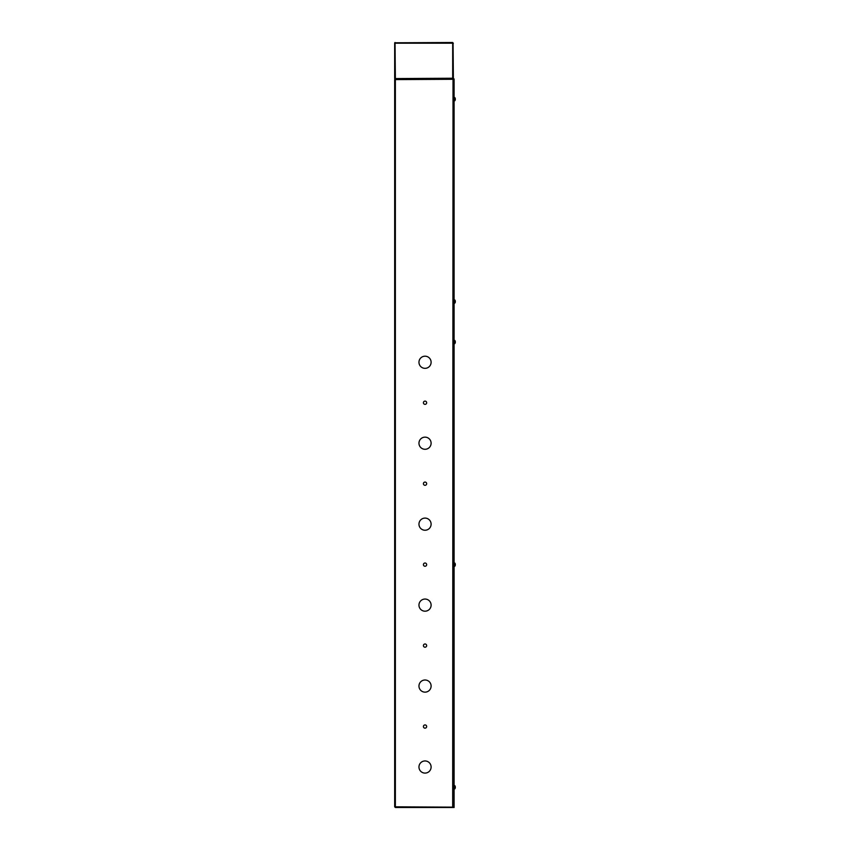 <?xml version="1.0" encoding="UTF-8"?>
<svg xmlns="http://www.w3.org/2000/svg" width="850" height="850" viewBox="0 0 850 850"><rect width="100%" height="100%" fill="white"/><g stroke="black" fill="none" stroke-linecap="round" stroke-linejoin="round"><path stroke-width="1.27" d="M431.109 767.019A6.067 6.067 0 0 0 425.032 760.952A6.067 6.067 0 0 0 418.965 767.019A6.067 6.067 0 0 0 425.032 773.096A6.067 6.067 0 0 0 431.109 767.019M426.658 402.741A1.615 1.615 0 0 0 425.032 401.115A1.615 1.615 0 0 0 423.417 402.741A1.615 1.615 0 0 0 425.032 404.356A1.615 1.615 0 0 0 426.658 402.741M426.658 483.692A1.615 1.615 0 0 0 425.032 482.067A1.615 1.615 0 0 0 423.417 483.692A1.615 1.615 0 0 0 425.032 485.308A1.615 1.615 0 0 0 426.658 483.692M426.658 726.548A1.615 1.615 0 0 0 425.032 724.933A1.615 1.615 0 0 0 423.417 726.548A1.615 1.615 0 0 0 425.032 728.163A1.615 1.615 0 0 0 426.658 726.548M431.109 686.067A6.067 6.067 0 0 0 425.032 680A6.067 6.067 0 0 0 418.965 686.067A6.067 6.067 0 0 0 425.032 692.144A6.067 6.067 0 0 0 431.109 686.067M431.109 605.115A6.067 6.067 0 0 0 425.032 599.048A6.067 6.067 0 0 0 418.965 605.115A6.067 6.067 0 0 0 425.032 611.192A6.067 6.067 0 0 0 431.109 605.115M431.109 524.163A6.067 6.067 0 0 0 425.032 518.096A6.067 6.067 0 0 0 418.965 524.163A6.067 6.067 0 0 0 425.032 530.241A6.067 6.067 0 0 0 431.109 524.163M431.109 443.211A6.067 6.067 0 0 0 425.032 437.144A6.067 6.067 0 0 0 418.965 443.211A6.067 6.067 0 0 0 425.032 449.289A6.067 6.067 0 0 0 431.109 443.211M431.109 362.259A6.067 6.067 0 0 0 425.032 356.192A6.067 6.067 0 0 0 418.965 362.259A6.067 6.067 0 0 0 425.032 368.337A6.067 6.067 0 0 0 431.109 362.259M426.658 645.596A1.615 1.615 0 0 0 425.032 643.981A1.615 1.615 0 0 0 423.417 645.596A1.615 1.615 0 0 0 425.032 647.211A1.615 1.615 0 0 0 426.658 645.596M426.658 564.644A1.615 1.615 0 0 0 425.032 563.019A1.615 1.615 0 0 0 423.417 564.644A1.615 1.615 0 0 0 425.032 566.259A1.615 1.615 0 0 0 426.658 564.644M395.367 79.613L394.676 79.613L394.676 806.809L395.367 806.809L395.367 79.613L395.441 78.933L453.369 79.284L395.367 79.613M453.018 807.5L395.441 807.5L395.367 806.809L453.369 807.149L452.678 806.809L453.018 78.933M453.369 807.149L453.369 79.284M394.676 806.809L395.367 807.5L402.039 807.5M395.399 79.209L394.676 79.613M453.369 43.191L452.678 43.191L452.678 78.243L453.369 78.243L453.082 43.191M453.082 78.243L452.678 78.933L453.369 78.243M452.678 42.5L395.038 42.787M395.367 78.933L452.614 78.933L452.678 78.243L394.963 78.572M395.038 78.933L395.367 78.243L395.038 78.933M452.614 42.5L452.678 43.191L395.367 43.191L395.038 42.5L395.367 78.243M394.676 42.851L394.676 78.572M453.698 78.933L454.102 321.789L454.102 78.933L453.284 79.284M453.284 807.149L454.102 807.5L454.102 321.789L453.698 807.5M454.718 785.644L454.102 785.644L454.718 785.644L454.846 788.821A2.635 2.635 0 0 0 455.228 788.067L455.217 788.067A2.635 2.635 0 0 1 454.846 788.821L454.846 785.697A2.635 2.635 0 0 1 455.228 786.452L455.217 786.463A2.624 2.624 0 0 1 455.324 786.909L455.217 787.058A2.603 2.327 -90 0 1 455.217 787.472L455.324 787.61A2.624 2.624 0 0 1 455.217 788.067M454.102 563.019L454.846 563.082L454.846 566.206A2.635 2.635 0 0 0 455.228 565.452L455.217 565.441A2.624 2.624 0 0 0 455.324 564.995L455.217 564.846A2.603 2.327 -90 0 0 455.217 564.432A2.603 2.327 -90 0 1 455.217 564.846M454.102 566.259L454.718 566.259L454.846 563.082A2.635 2.635 0 0 1 455.228 563.837L455.217 563.837A2.624 2.624 0 0 1 455.324 564.294L455.217 564.432M454.102 340.404L454.846 340.467L454.846 343.581A2.635 2.635 0 0 0 455.228 342.826L455.217 342.826A2.624 2.624 0 0 0 455.324 342.38L455.217 342.231A2.603 2.327 -90 0 0 455.217 341.817A2.603 2.327 -90 0 1 455.217 342.231M454.102 343.644L454.718 343.644L454.846 340.467A2.635 2.635 0 0 1 455.228 341.222L455.217 341.222A2.624 2.624 0 0 1 455.324 341.668L455.217 341.817M454.102 299.933L454.846 299.986L454.846 303.11A2.635 2.635 0 0 0 455.228 302.356L455.217 302.356A2.624 2.252 0 0 0 455.324 301.952L455.324 301.909A2.624 2.624 0 0 1 455.217 302.356M454.102 303.163L454.718 303.163L454.846 299.986A2.635 2.635 0 0 1 455.228 300.741L455.217 300.741A2.624 2.624 0 0 1 455.324 301.197L455.217 301.336A2.603 2.327 -90 0 1 455.217 301.761L455.324 301.899M455.324 301.187L455.324 301.187A2.624 2.252 180 0 0 455.324 301.134A2.635 2.635 0 0 0 454.846 299.986M454.41 301.421L455.324 301.346A2.624 2.252 0 0 0 455.324 301.336L455.324 301.548M455.324 301.952L455.324 301.952A2.635 2.635 0 0 1 454.846 303.11L454.846 303.11M454.102 97.548L454.846 97.612L454.846 100.725A2.635 2.635 0 0 0 455.228 99.971L455.217 99.971A2.624 2.624 0 0 0 455.324 99.514L455.217 99.376A2.603 2.327 -90 0 0 455.217 98.961A2.603 2.327 -90 0 1 455.217 99.376M454.102 100.789L454.718 100.789L454.846 97.612A2.635 2.635 0 0 1 455.228 98.356L455.217 98.366A2.624 2.624 0 0 1 455.324 98.812L455.217 98.961M453.369 789.087L453.698 785.559M453.571 343.846L453.571 340.202M453.571 100.991L453.571 97.346M453.571 566.461L453.571 562.817M453.571 303.365L453.571 299.731"/></g></svg>
